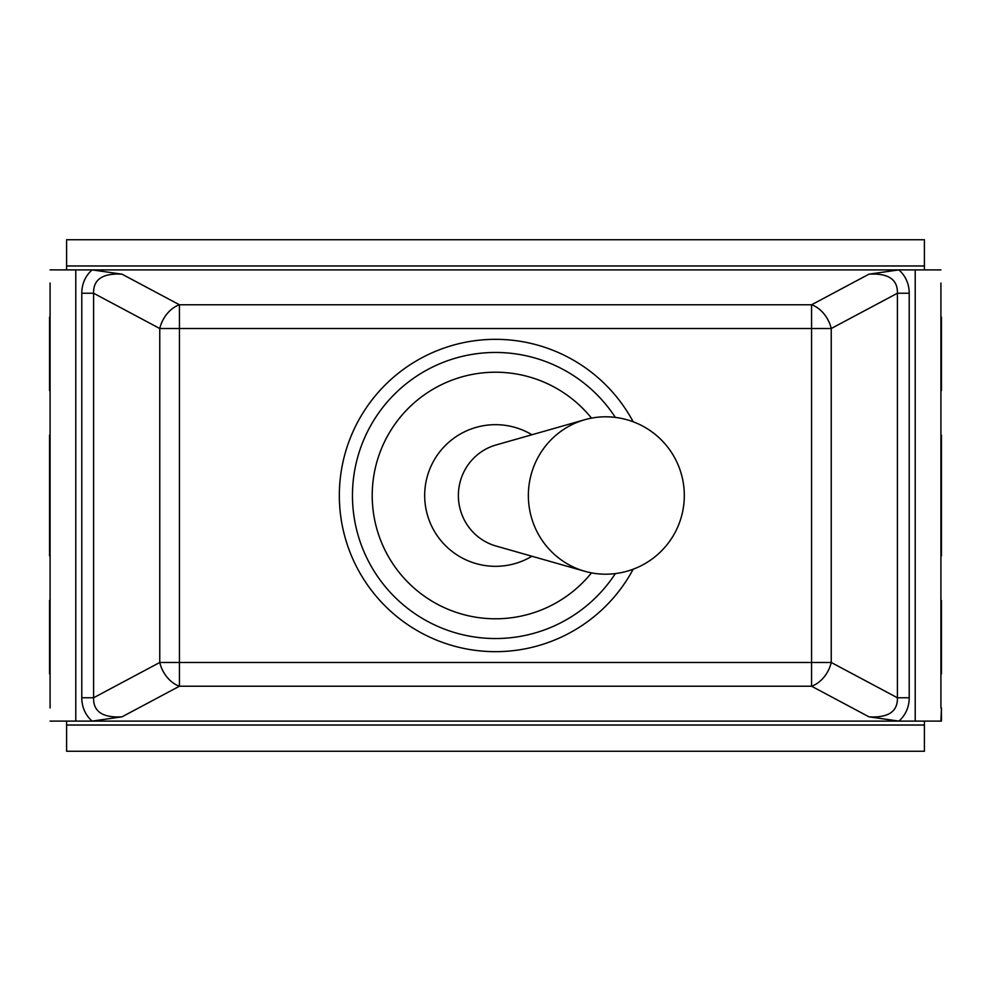 <?xml version="1.0" encoding="UTF-8"?>
<svg xmlns="http://www.w3.org/2000/svg" width="991" height="991" viewBox="0 0 991 991"><rect width="100%" height="100%" fill="white"/><g stroke="black" fill="none" stroke-linecap="round" stroke-linejoin="round"><path stroke-width="1.49" d="M49.55 390.565L49.55 317.12M49.55 673.88L49.55 600.435M50.083 283.017L50.083 707.983M940.917 721.101L941.45 707.983L941.45 721.101L92.101 721.101L122.004 716.84C102.668 717.93 93.204 711.563 93.6 697.763L81.795 697.763A59.361 41.969 151.9 0 0 92.101 721.101L50.083 721.101M940.917 707.983L940.917 283.017M941.45 317.12L941.45 390.565M941.45 600.435L941.45 673.88M941.45 435.16L941.45 555.84M49.55 555.84L49.55 435.16M868.996 716.84L898.899 721.101A59.361 41.969 28.1 0 0 909.205 697.763L897.4 697.763C897.796 711.563 888.332 717.93 868.996 716.84L811.567 686.218A26.237 18.544 -61.9 0 0 831.238 662.483L811.567 662.483L811.567 686.218L179.433 686.218A26.237 18.544 -118.1 0 1 159.762 662.483L93.6 697.763L93.6 293.237L81.795 293.237L81.795 697.763M909.205 697.763L909.205 293.237L897.4 293.237L897.4 697.763L831.238 662.483L831.238 328.517L897.4 293.237C897.796 279.437 888.332 273.07 868.996 274.16L811.567 304.782A26.237 18.544 61.9 0 1 831.238 328.517L811.567 328.517L811.567 662.483L159.762 662.483L159.762 328.517L811.567 328.517L811.567 304.782L179.433 304.782A26.237 18.544 118.1 0 0 159.762 328.517L93.6 293.237C93.204 279.437 102.668 273.07 122.004 274.16L92.101 269.899L898.899 269.899L868.996 274.16M909.205 293.237A59.361 41.969 -28.1 0 0 898.899 269.899L940.917 269.899M50.083 269.899L92.101 269.899A59.361 41.969 -151.9 0 0 81.795 293.237M924.405 721.101L924.405 751.265L66.595 751.265L66.595 721.101M66.595 269.899L66.595 239.735L924.405 239.735L924.405 269.899M49.55 554.526L49.55 436.474M941.45 436.474L941.45 554.526M66.595 265.972L924.405 265.972M924.405 725.028L66.595 725.028M584.839 419.701L496.02 444.971A52.461 51.495 90 0 0 458.375 495.5A52.461 51.495 90 0 0 496.02 546.029L584.839 571.299A78.698 77.248 90 0 0 605.612 574.198A78.698 78.698 0 0 0 684.31 495.5A78.698 78.698 0 0 0 605.612 416.802A78.698 77.248 90 0 0 584.839 419.701A78.698 77.248 90 0 0 528.364 495.5A78.698 77.248 90 0 0 584.839 571.299M531.919 556.248A70.832 70.832 0 0 1 441.49 449.679A70.832 70.832 0 0 1 531.919 434.752M633.175 421.782A156.169 156.169 0 0 0 396.4 374.809A156.169 156.169 0 0 0 396.4 616.191A156.169 156.169 0 0 0 633.175 569.218M615.349 573.591A143.051 143.051 0 0 1 401.603 603.408A143.051 143.051 0 0 1 401.603 387.592A143.051 143.051 0 0 1 615.349 417.409M591.491 418.128A123.293 123.293 0 0 0 411.488 405.269A123.293 123.293 0 0 0 411.488 585.731A123.293 123.293 0 0 0 591.491 572.872M122.004 274.16L179.433 304.782L179.433 686.218L122.004 716.84M915.213 269.899L915.213 721.101M75.787 269.899L75.787 721.101"/></g></svg>
